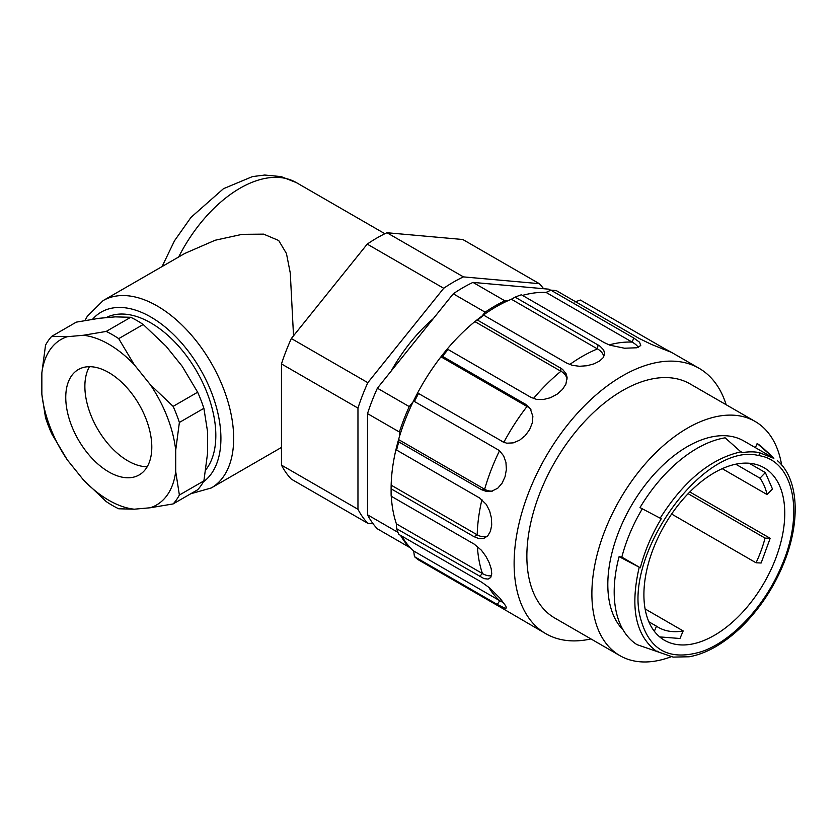 <?xml version="1.0" encoding="UTF-8"?>
<svg xmlns="http://www.w3.org/2000/svg" width="837" height="837" viewBox="0 0 837 837"><rect width="100%" height="100%" fill="white"/><g stroke="black" fill="none" stroke-linecap="round" stroke-linejoin="round"><path stroke-width="1.26" d="M367.82 523.303L291.339 479.151A148.735 85.876 -60 0 1 281.473 465.121L281.473 363.938A148.735 85.876 -60 0 1 291.339 338.525L367.223 244.111L443.704 288.273L367.82 382.676A148.735 85.876 120 0 0 357.964 408.09L357.964 509.273A148.735 85.876 120 0 0 367.82 523.303L373.114 523.784M281.473 465.121L357.964 509.273M357.964 408.09L281.473 363.938M433.325 318.604A121.689 70.256 120 0 0 391.256 370.937M543.579 288.713A148.735 85.876 120 0 0 539.321 283.67L463.426 276.89A148.735 85.876 120 0 0 443.704 288.273M367.82 382.676L291.339 338.525M367.223 244.111A148.735 85.876 -60 0 1 386.945 232.728L463.426 276.89M386.945 232.728L462.83 239.508L539.321 283.67M413.133 401.77L409.251 406.604A148.735 85.876 120 0 0 399.395 432.018L399.395 436.83M400.567 535.387A148.735 85.876 120 0 0 409.251 547.231L409.889 547.283M507.264 301.027L504.857 300.807A148.735 85.876 120 0 0 485.136 312.191L482.06 316.02M397.952 532.363L367.516 514.797L367.516 413.614L399.395 432.018M409.251 406.604L377.382 388.201A148.735 85.876 120 0 0 367.516 413.614M377.382 388.201L453.267 293.797L485.136 312.191M504.857 300.807L472.989 282.404A148.735 85.876 120 0 0 453.267 293.797M472.989 282.404L548.873 289.183L550.694 290.24M367.516 514.797A148.735 85.876 120 0 0 377.382 528.827L409.251 547.231M645.097 608.938L683.18 630.931L679.958 638.495L659.692 636.905M689.834 491.936L770.166 538.317L761.147 562.998L756.041 562.788L671.619 514.044M773.294 564.483A99.603 57.512 -60 0 1 664.536 640.305A99.603 57.512 -60 0 1 664.536 525.28A99.603 57.512 -60 0 1 764.139 467.778A99.603 57.512 -60 0 1 773.294 564.483M749.167 463.248L765.353 472.581L772.467 488.975L767.09 494.562L722.226 468.668M771.871 457.148L743.831 440.963A112.681 65.056 120 0 0 687.491 446.539A112.681 65.056 120 0 0 616.482 537.804A112.681 65.056 120 0 0 623.073 629.874M755.392 447.638L757.161 443.495L773.221 457.462L773.848 458.373L759.096 452.555C753.855 451.582 748.1 451.635 741.833 452.702L725.145 437.824A117.18 67.661 -60 0 0 640.012 507.588L661.24 518.741C651.678 534.634 644.71 550.987 640.326 567.789L619.098 556.636A117.18 67.661 -60 0 0 636.947 644.626L673.157 657.097L689.249 656.763M619.098 556.636L621.839 557.118L640.326 567.789M757.161 443.495A117.18 67.661 -60 0 1 761.942 447.094L773.221 457.462M656.218 651.06C635.545 635.429 629.884 607.495 639.217 567.266M765.353 472.581L759.975 478.178L735.754 464.2M688.119 493.684L765.06 538.107A91.495 52.825 -60 0 1 756.041 562.788M770.166 538.317L765.06 538.107M648.853 621.786L656.501 626.202L654.335 631.276M759.975 478.178A91.495 52.825 -60 0 1 767.09 494.562M683.18 630.931A91.495 52.825 -60 0 1 658.395 627.384A91.495 52.825 -60 0 1 656.501 626.202M481.16 316.689L483.796 315.225A153.244 88.471 120 0 0 477.519 320.121L474.882 321.596A148.735 85.876 -60 0 1 481.16 316.689A148.735 85.876 -60 0 1 511.386 299.238L597.44 348.914A148.735 85.876 120 0 0 582.353 356.363A148.735 85.876 120 0 0 569.746 364.513M446.477 349.929L448.067 349.5A153.244 88.471 120 0 0 442.543 356.374L440.953 356.803A148.735 85.876 -60 0 1 446.477 349.929A148.735 85.876 -60 0 1 474.882 321.596L560.926 371.272A148.735 85.876 120 0 0 546.383 384.445A148.735 85.876 120 0 0 533.441 398.517M401.844 536.119A148.735 85.876 -60 0 0 413.698 551.018L414.441 556.636A153.244 88.471 120 0 0 418.542 559.911L501.405 607.756M527.028 406.447A148.735 85.876 120 0 0 514.745 423.794A148.735 85.876 120 0 0 503.843 442.292L418.542 393.495A153.244 88.471 120 0 0 414.441 401.498L413.698 400.609A148.735 85.876 -60 0 1 417.799 392.605A148.735 85.876 -60 0 1 440.953 356.803L526.996 406.479M638.192 347.345A21.417 7.387 14.9 0 0 632.176 342.113L633.766 338.002L639.573 342.228L640.744 345.566L636.591 347.784L624.454 348.223L609.838 345.168L604.272 342.626L521.409 294.781A153.244 88.471 120 0 0 515.132 297.135L511.386 299.238M726.139 404.721A153.244 88.471 120 0 0 699.094 368.301L671.672 352.461L651.531 344.457L639.238 338.493L556.375 290.648A153.244 88.471 120 0 0 550.851 290.157L546.069 292.427L632.123 342.103A148.735 85.876 120 0 0 618.323 342.929A148.735 85.876 120 0 0 609.148 344.907M499.511 450.777A148.735 85.876 120 0 0 491.256 469.651A148.735 85.876 120 0 0 484.633 489.247L398.579 439.571L398.768 441.884A153.244 88.471 120 0 0 396.592 450.055L396.403 447.743A148.735 85.876 -60 0 1 398.579 439.571A148.735 85.876 -60 0 1 413.698 400.609M391.308 496.289A148.735 85.876 -60 0 0 396.403 523.857L396.592 528.691A153.244 88.471 120 0 0 398.768 534.351L481.631 582.186M663.239 347.889L580.386 300.054L574.757 301.99M391.109 492.543L391.109 488.86A148.735 85.876 -60 0 1 391.151 485.157L391.151 488.839A153.244 88.471 120 0 0 391.109 492.543A153.244 88.471 120 0 0 391.151 496.195L474.014 544.029M398.768 441.884L481.631 489.718L484.633 489.247A21.417 16.897 -84.9 0 0 492.658 491.068M497.304 449.333L414.441 401.498M481.631 489.718L486.747 491.549L491.225 491.434L497.753 488.222L502.095 483.179L505.056 476.692L506.385 469.515L505.935 462.348L503.633 455.862L499.563 450.819L497.335 449.26M396.403 447.743A148.735 85.876 -60 0 0 391.151 485.157L477.205 534.833A21.417 14.323 -110.5 0 0 487.573 536.057M479.455 497.9L396.592 450.055M391.151 488.839L474.014 536.674L478.869 538.589L483.744 538.432L487.73 535.9L490.461 531.223L491.706 525.029L491.434 518.03L489.624 510.926L486.328 504.439L479.475 497.816M396.403 523.857L482.447 573.544A21.417 10.034 -128 0 0 491.549 575.49M396.592 528.691L484.058 578.629L488.086 579.089L490.723 577.488L491.758 573.9L491.204 568.773L489.185 562.694L485.889 556.312L481.495 550.317L474.014 543.966M413.698 551.018L499.741 600.704A21.417 4.53 -141.2 0 0 503.623 602.692M414.441 556.636L497.304 604.481L504.941 608.206L506.364 607.976L505.841 606.061L499.93 598.141L489.718 587.982L481.61 582.133M699.094 368.301A153.244 88.471 120 0 0 581.014 409.345A153.244 88.471 120 0 0 514.117 563.563A153.244 88.471 120 0 0 545.86 633.714L501.363 607.725M671.661 352.461L663.281 347.92L662.642 348.914M522.476 295.409A148.735 85.876 -60 0 1 546.069 292.427M633.714 338.002L550.851 290.157M603.728 356.886A21.417 12.367 0 0 0 597.492 348.893L598.047 344.949L600.213 346.361L603.655 349.992L604.691 353.821L603.278 357.577L599.627 361.009L594.008 363.854L586.988 365.738L579.424 366.282L572.226 365.298L566.649 363.059L483.796 315.225M597.995 344.97L515.132 297.135M567.151 379.015A21.417 15.851 -21.1 0 0 560.989 371.23L560.434 367.924L562.6 369.399L566.063 373.679L567.099 377.309L565.896 384.141L562.474 389.414L557.201 394.122L550.568 397.68L543.37 399.531L536.423 399.343L530.93 397.345L448.067 349.5M560.371 367.966L477.519 320.121M418.542 393.495L503.843 442.292A21.417 17.42 -51.4 0 0 504.669 442.731M530.972 409.753A21.417 17.42 -51.4 0 0 527.048 406.416L525.458 404.145L530.281 408.623L532.866 416.449L532.248 423.02L529.633 429.59L525.28 435.564L519.568 440.22L513.165 442.888L506.741 443.191L501.405 441.329M525.406 404.208L442.543 356.374M781.632 464.953A135.207 78.061 120 0 0 755.1 421.44A135.207 78.061 120 0 0 619.882 499.511A135.207 78.061 120 0 0 619.882 655.633A135.207 78.061 120 0 0 671.159 656.752M755.1 421.44L690.086 383.911A135.207 78.061 120 0 0 554.868 461.972A135.207 78.061 120 0 0 554.868 618.104L619.882 655.633M545.86 633.714A153.244 88.471 120 0 0 590.932 638.924M281.473 447.429L211.269 487.961A108.172 62.451 60 0 0 211.269 363.059A108.172 62.451 60 0 0 103.097 300.609L184.82 253.433L215.13 240.25L242.134 234.339L263.645 234.14L278.7 240.501L286.453 253.517L290.282 273.071L293.525 335.794M106.017 317.694A91.944 53.087 60 0 1 192.06 363.75A91.944 53.087 60 0 1 205.766 469.808M89.454 366.69A60.85 35.133 -120 0 0 127.894 460.873A60.85 35.133 -120 0 0 147.218 466.732M150.262 384.601L134.223 364.65A95.554 55.169 -120 0 0 83.334 335.271L67.295 336.704A95.554 55.169 -120 0 0 41.85 372.904L41.85 394.29A95.554 55.169 -120 0 0 67.295 459.869L83.334 479.81L106.205 501.572A104.562 60.369 -120 0 0 118.708 508.781L134.223 509.199L150.262 507.766A95.554 55.169 -120 0 0 175.707 471.566L175.707 450.18A95.554 55.169 -120 0 0 150.262 384.601L173.133 406.363L197.647 392.208L182.131 366.198L166.092 346.256L143.211 324.494L118.708 338.64L134.223 364.65M83.334 335.271L106.205 331.431L130.718 317.286L115.203 316.867L99.164 318.301L76.282 322.14L51.779 336.296L67.295 336.704M41.85 372.904L45.533 345.179A104.562 60.369 -120 0 1 51.779 336.296M67.295 459.869L51.779 433.859A104.562 60.369 -120 0 1 45.533 417.757L41.85 394.29M175.707 471.566L179.38 495.033L203.893 480.888A104.562 60.369 -120 0 1 197.647 489.771L173.133 503.926L150.262 507.766M203.893 480.888L207.576 453.162L207.576 431.787L203.893 408.31L179.38 422.455L175.707 450.18M108.779 471.911A60.85 35.133 -120 0 0 139.204 474.924A60.85 35.133 -120 0 0 139.204 404.669A60.85 35.133 -120 0 0 78.354 369.535A60.85 35.133 -120 0 0 69.032 418.301A60.85 35.133 -120 0 0 108.779 471.911M203.893 408.31A104.562 60.369 -120 0 0 197.647 392.208M143.211 324.494A104.562 60.369 -120 0 0 130.718 317.286M83.334 479.81A95.554 55.169 -120 0 0 134.223 509.199M173.133 503.926A104.562 60.369 -120 0 0 179.38 495.033M118.708 338.64A104.562 60.369 -120 0 0 106.205 331.431M179.38 422.455A104.562 60.369 -120 0 0 173.133 406.363M621.839 557.118A112.681 65.056 -60 0 1 642.314 508.802M660.142 518.218C684.017 480.564 711.031 458.425 741.205 451.792M782.239 566.544L781.256 566.659C804.755 513.573 793.978 460.507 758.709 455.59C705.005 441.214 623.167 553.037 640.284 617.424C648.696 650.108 669.234 661.481 701.908 651.531C732.009 641.111 764.756 606.082 781.256 566.659M758.709 455.59A2.699 2.166 -80 0 0 759.096 452.555M481.945 499.543A148.735 85.876 120 0 0 478.754 516.492A148.735 85.876 120 0 0 477.205 534.833L474.014 536.674M477.372 546.31A148.735 85.876 120 0 0 478.743 558.677A148.735 85.876 120 0 0 482.447 573.544L479.455 576.526M488.62 587.061A148.735 85.876 120 0 0 491.225 591.11A148.735 85.876 120 0 0 499.741 600.704L497.304 604.481M162.075 266.553L174.514 240.742L191.003 217.369L223.469 188.702L252.418 176.607L264.607 175.038L281.075 176.586L296.382 182.623A112.681 65.056 120 0 0 178.668 256.98M203.318 481.924A99.153 57.251 -120 0 0 193.661 358.634A99.153 57.251 -120 0 0 92.583 319.242M659.2 652.316L657.118 651.113M689.081 656.794C697.681 655.277 706.47 651.95 715.447 646.823C732.281 637.03 747.577 622.697 761.346 603.801C769.716 592.188 776.705 579.832 782.302 566.722C800.946 523.91 799.398 479.224 777.374 460.632M296.382 182.623L384.874 233.722M103.097 300.609L87.341 316.229L84.987 320.508M211.269 487.961L190.721 493.767"/></g></svg>
